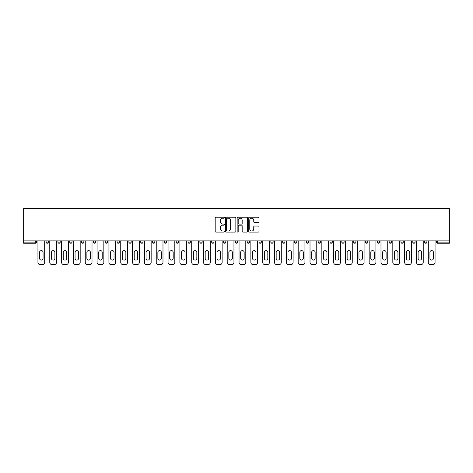<?xml version="1.0" encoding="UTF-8"?>
<svg xmlns="http://www.w3.org/2000/svg" width="473" height="473" viewBox="0 0 473 473"><rect width="100%" height="100%" fill="white"/><g stroke="black" fill="none" stroke-linecap="round" stroke-linejoin="round"><path stroke-width="0.71" d="M224.368 217.71A0.52 0.52 0 0 0 223.847 217.19L215.936 217.19A0.745 0.745 0 0 0 215.191 217.935L215.191 231.332A0.745 0.745 0 0 0 215.936 232.077L223.847 232.077A0.52 0.52 0 0 0 224.368 231.557A0.52 0.52 0 0 0 223.847 231.037L222.824 231.037A2.383 2.383 0 0 1 220.442 228.654L220.442 227.537A2.383 2.383 0 0 1 222.824 225.154L223.847 225.154A0.52 0.52 0 0 0 224.368 224.634A0.52 0.52 0 0 0 223.847 224.113L222.824 224.113A2.383 2.383 0 0 1 220.442 221.731L220.442 220.613A2.383 2.383 0 0 1 222.824 218.23L223.847 218.23A0.52 0.52 0 0 0 224.368 217.71M258.252 222.44A0.745 0.745 0 0 0 258.997 221.695L258.997 217.935A0.745 0.745 0 0 0 258.252 217.19L249.472 217.19A0.745 0.745 0 0 0 248.727 217.935L248.727 231.332A0.745 0.745 0 0 0 249.472 232.077L258.252 232.077A0.745 0.745 0 0 0 258.997 231.332L258.997 226.792A0.745 0.745 0 0 0 258.252 226.047L254.492 226.047A0.745 0.745 0 0 0 253.747 226.792L253.747 229.044A1.993 1.993 0 0 1 251.76 231.037A1.993 1.993 0 0 1 249.768 229.044L249.768 220.223A1.993 1.993 0 0 1 251.76 218.23A1.993 1.993 0 0 1 253.747 220.223L253.747 221.695A0.745 0.745 0 0 0 254.492 222.44L258.252 222.44M449.35 240.899L23.65 240.899L23.65 208.368L449.35 208.368L449.35 243.246L437.596 243.246A1.135 1.135 0 0 1 436.461 242.111L436.461 240.899M235.85 217.935A0.745 0.745 0 0 0 235.105 217.19L226.319 217.19A0.745 0.745 0 0 0 225.58 217.935L225.58 231.332A0.745 0.745 0 0 0 226.319 232.077L235.105 232.077A0.745 0.745 0 0 0 235.85 231.332L235.85 217.935M237.895 217.19L246.681 217.19A0.745 0.745 0 0 1 247.42 217.935L247.42 231.332A0.745 0.745 0 0 1 246.681 232.077L242.921 232.077A0.745 0.745 0 0 1 242.176 231.332L242.176 225.899A0.745 0.745 0 0 0 241.431 225.154L238.936 225.154A0.745 0.745 0 0 0 238.191 225.899L238.191 231.557A0.52 0.52 0 0 1 237.671 232.077A0.52 0.52 0 0 1 237.15 231.557L237.15 217.935A0.745 0.745 0 0 1 237.895 217.19M36.539 240.899L36.539 242.111A1.135 1.135 0 0 1 35.404 243.246L23.65 243.246L23.65 242.111L35.404 242.111L35.404 240.899M23.65 240.899L23.65 242.111M46.094 242.111A1.135 1.135 0 0 0 47.235 243.246A1.135 1.135 0 0 0 48.37 242.111A1.135 1.135 0 0 1 47.235 243.246A1.135 1.135 0 0 0 48.37 242.111L48.37 240.899L48.37 242.111L46.094 242.111A1.135 1.135 0 0 0 47.235 243.246A1.135 1.135 0 0 1 46.094 242.111L46.094 240.899M35.404 243.246A1.135 1.135 0 0 0 36.539 242.111A1.135 1.135 0 0 1 35.404 243.246L35.404 242.111L36.539 242.111M57.925 240.899L57.925 242.111L57.925 240.899M60.201 240.899L60.201 242.111L60.201 240.899M69.756 242.111A1.135 1.135 0 0 0 70.891 243.246A1.135 1.135 0 0 0 72.026 242.111A1.135 1.135 0 0 1 70.891 243.246A1.135 1.135 0 0 0 72.026 242.111L72.026 240.899L72.026 242.111L69.756 242.111A1.135 1.135 0 0 0 70.891 243.246A1.135 1.135 0 0 1 69.756 242.111L69.756 240.899M81.581 240.899L81.581 242.111L81.581 240.899M83.857 240.899L83.857 242.111A1.135 1.135 0 0 1 82.722 243.246A1.135 1.135 0 0 1 81.581 242.111A1.135 1.135 0 0 0 82.722 243.246A1.135 1.135 0 0 0 83.857 242.111A1.135 1.135 0 0 1 82.722 243.246A1.135 1.135 0 0 1 81.581 242.111L83.857 242.111M93.412 242.111A1.135 1.135 0 0 0 94.547 243.246A1.135 1.135 0 0 0 95.688 242.111A1.135 1.135 0 0 1 94.547 243.246A1.135 1.135 0 0 0 95.688 242.111L95.688 240.899L95.688 242.111L93.412 242.111A1.135 1.135 0 0 0 94.547 243.246A1.135 1.135 0 0 1 93.412 242.111L93.412 240.899M107.519 240.899L107.519 242.111A1.135 1.135 0 0 1 106.378 243.246A1.135 1.135 0 0 1 105.243 242.111L105.243 240.899M118.209 243.246A1.135 1.135 0 0 0 119.344 242.111L119.344 240.899L119.344 242.111A1.135 1.135 0 0 1 118.209 243.246A1.135 1.135 0 0 1 117.068 242.111L117.068 240.899M131.175 240.899L131.175 242.111A1.135 1.135 0 0 1 130.04 243.246A1.135 1.135 0 0 1 128.898 242.111L128.898 240.899M143.006 240.899L143.006 242.111A1.135 1.135 0 0 1 141.865 243.246A1.135 1.135 0 0 1 140.729 242.111L140.729 240.899M152.56 240.899L152.56 242.111L152.56 240.899M154.831 240.899L154.831 242.111L154.831 240.899M166.662 240.899L166.662 242.111A1.135 1.135 0 0 1 165.526 243.246A1.135 1.135 0 0 1 164.385 242.111L164.385 240.899M176.216 240.899L176.216 242.111L176.216 240.899M178.492 240.899L178.492 242.111A1.135 1.135 0 0 1 177.351 243.246A1.135 1.135 0 0 1 176.216 242.111L178.492 242.111A1.135 1.135 0 0 1 177.351 243.246M190.323 240.899L190.323 242.111L188.047 242.111A1.135 1.135 0 0 0 189.182 243.246A1.135 1.135 0 0 1 188.047 242.111L188.047 240.899M202.148 240.899L202.148 242.111A1.135 1.135 0 0 1 201.013 243.246A1.135 1.135 0 0 1 199.872 242.111L199.872 240.899M213.979 240.899L213.979 242.111A1.135 1.135 0 0 1 212.844 243.246A1.135 1.135 0 0 1 211.703 242.111L211.703 240.899M223.534 240.899L223.534 242.111L223.534 240.899M225.81 240.899L225.81 242.111A1.135 1.135 0 0 1 224.669 243.246A1.135 1.135 0 0 1 223.534 242.111L225.81 242.111A1.135 1.135 0 0 1 224.669 243.246M236.5 243.246A1.135 1.135 0 0 0 237.635 242.111L237.635 240.899L237.635 242.111A1.135 1.135 0 0 1 236.5 243.246A1.135 1.135 0 0 1 235.365 242.111L235.365 240.899M249.466 240.899L249.466 242.111A1.135 1.135 0 0 1 248.331 243.246A1.135 1.135 0 0 1 247.19 242.111L247.19 240.899M261.297 240.899L261.297 242.111A1.135 1.135 0 0 1 260.156 243.246A1.135 1.135 0 0 1 259.021 242.111L259.021 240.899M270.852 240.899L270.852 242.111L270.852 240.899M273.128 240.899L273.128 242.111A1.135 1.135 0 0 1 271.987 243.246A1.135 1.135 0 0 1 270.852 242.111L273.128 242.111A1.135 1.135 0 0 1 271.987 243.246M282.677 240.899L282.677 242.111L282.677 240.899M284.953 240.899L284.953 242.111A1.135 1.135 0 0 1 283.818 243.246A1.135 1.135 0 0 1 282.677 242.111L284.953 242.111A1.135 1.135 0 0 1 283.818 243.246M294.508 240.899L294.508 242.111L294.508 240.899M296.784 240.899L296.784 242.111L296.784 240.899M306.338 240.899L306.338 242.111L306.338 240.899M308.615 240.899L308.615 242.111L308.615 240.899M320.44 240.899L320.44 242.111A1.135 1.135 0 0 1 319.305 243.246A1.135 1.135 0 0 1 318.169 242.111L318.169 240.899M332.271 240.899L332.271 242.111L329.994 242.111A1.135 1.135 0 0 0 331.135 243.246A1.135 1.135 0 0 1 329.994 242.111L329.994 240.899M344.102 240.899L344.102 242.111A1.135 1.135 0 0 1 342.96 243.246A1.135 1.135 0 0 1 341.825 242.111L341.825 240.899M353.656 240.899L353.656 242.111L353.656 240.899M355.933 240.899L355.933 242.111L355.933 240.899M367.758 240.899L367.758 242.111A1.135 1.135 0 0 1 366.622 243.246A1.135 1.135 0 0 1 365.481 242.111L365.481 240.899M379.588 240.899L379.588 242.111L377.312 242.111A1.135 1.135 0 0 0 378.453 243.246A1.135 1.135 0 0 1 377.312 242.111L377.312 240.899M391.419 240.899L391.419 242.111A1.135 1.135 0 0 1 390.278 243.246A1.135 1.135 0 0 1 389.143 242.111L389.143 240.899M403.244 240.899L403.244 242.111L400.974 242.111A1.135 1.135 0 0 0 402.109 243.246A1.135 1.135 0 0 1 400.974 242.111L400.974 240.899M415.075 240.899L415.075 242.111A1.135 1.135 0 0 1 413.94 243.246A1.135 1.135 0 0 1 412.799 242.111L412.799 240.899M426.906 240.899L426.906 242.111L424.63 242.111A1.135 1.135 0 0 0 425.765 243.246A1.135 1.135 0 0 1 424.63 242.111L424.63 240.899M59.06 243.246A1.135 1.135 0 0 1 57.925 242.111L60.201 242.111A1.135 1.135 0 0 1 59.06 243.246A1.135 1.135 0 0 0 60.201 242.111A1.135 1.135 0 0 1 59.06 243.246M153.695 243.246A1.135 1.135 0 0 1 152.56 242.111L154.831 242.111A1.135 1.135 0 0 1 153.695 243.246A1.135 1.135 0 0 0 154.831 242.111M189.182 243.246A1.135 1.135 0 0 0 190.323 242.111A1.135 1.135 0 0 1 189.182 243.246A1.135 1.135 0 0 1 188.047 242.111M295.649 243.246A1.135 1.135 0 0 1 294.508 242.111A1.135 1.135 0 0 0 295.649 243.246A1.135 1.135 0 0 0 296.784 242.111A1.135 1.135 0 0 1 295.649 243.246A1.135 1.135 0 0 1 294.508 242.111L296.784 242.111M307.474 243.246A1.135 1.135 0 0 1 306.338 242.111A1.135 1.135 0 0 0 307.474 243.246A1.135 1.135 0 0 0 308.615 242.111A1.135 1.135 0 0 1 307.474 243.246A1.135 1.135 0 0 1 306.338 242.111L308.615 242.111A1.135 1.135 0 0 1 307.474 243.246M332.271 242.111A1.135 1.135 0 0 1 331.135 243.246A1.135 1.135 0 0 0 332.271 242.111A1.135 1.135 0 0 1 331.135 243.246A1.135 1.135 0 0 1 329.994 242.111M354.791 243.246A1.135 1.135 0 0 1 353.656 242.111A1.135 1.135 0 0 0 354.791 243.246A1.135 1.135 0 0 0 355.933 242.111A1.135 1.135 0 0 1 354.791 243.246A1.135 1.135 0 0 1 353.656 242.111L355.933 242.111M378.453 243.246A1.135 1.135 0 0 0 379.588 242.111A1.135 1.135 0 0 1 378.453 243.246A1.135 1.135 0 0 1 377.312 242.111M403.244 242.111A1.135 1.135 0 0 1 402.109 243.246A1.135 1.135 0 0 0 403.244 242.111A1.135 1.135 0 0 1 402.109 243.246A1.135 1.135 0 0 1 400.974 242.111M425.765 243.246A1.135 1.135 0 0 0 426.906 242.111A1.135 1.135 0 0 1 425.765 243.246A1.135 1.135 0 0 1 424.63 242.111M227.141 218.23A0.52 0.52 0 0 0 226.62 218.751L226.62 230.511A0.52 0.52 0 0 0 227.141 231.037L228.223 231.037A2.383 2.383 0 0 0 230.599 228.654L230.599 220.613A2.383 2.383 0 0 0 228.223 218.23L227.141 218.23M242.176 220.258A1.993 1.993 0 0 0 240.183 218.272A1.993 1.993 0 0 0 238.191 220.258L238.191 223.368A0.745 0.745 0 0 0 238.936 224.113L241.431 224.113A0.745 0.745 0 0 0 242.176 223.368L242.176 220.258M43.061 252.346A1.744 1.744 0 0 0 41.317 250.601A1.744 1.744 0 0 0 39.572 252.346A1.744 1.744 0 0 1 41.317 250.601A1.744 1.744 0 0 1 43.061 252.346L43.061 258.341A1.744 1.744 0 0 1 41.317 260.085A1.744 1.744 0 0 1 39.572 258.341A1.744 1.744 0 0 0 41.317 260.085A1.744 1.744 0 0 0 43.061 258.341M37.946 240.899L37.946 262.355L37.946 240.899M40.217 264.632L42.416 264.632L40.217 264.632A2.276 2.276 0 0 1 37.946 262.355M44.693 240.899L44.693 262.355L44.693 240.899M39.572 258.341L39.572 252.346M42.416 264.632A2.276 2.276 0 0 0 44.693 262.355M54.892 252.346A1.744 1.744 0 0 0 53.147 250.601A1.744 1.744 0 0 0 51.403 252.346A1.744 1.744 0 0 1 53.147 250.601A1.744 1.744 0 0 1 54.892 252.346L54.892 258.341A1.744 1.744 0 0 1 53.147 260.085A1.744 1.744 0 0 1 51.403 258.341A1.744 1.744 0 0 0 53.147 260.085A1.744 1.744 0 0 0 54.892 258.341M49.771 240.899L49.771 262.355L49.771 240.899M52.048 264.632L54.247 264.632L52.048 264.632A2.276 2.276 0 0 1 49.771 262.355M56.523 240.899L56.523 262.355L56.523 240.899M66.723 252.346A1.744 1.744 0 0 0 64.978 250.601A1.744 1.744 0 0 0 63.234 252.346A1.744 1.744 0 0 1 64.978 250.601A1.744 1.744 0 0 1 66.723 252.346L66.723 258.341A1.744 1.744 0 0 1 64.978 260.085A1.744 1.744 0 0 1 63.234 258.341A1.744 1.744 0 0 0 64.978 260.085A1.744 1.744 0 0 0 66.723 258.341M61.602 240.899L61.602 262.355L61.602 240.899M63.879 264.632L66.078 264.632L63.879 264.632A2.276 2.276 0 0 1 61.602 262.355M68.349 240.899L68.349 262.355L68.349 240.899M78.548 252.346A1.744 1.744 0 0 0 76.803 250.601A1.744 1.744 0 0 0 75.059 252.346A1.744 1.744 0 0 1 76.803 250.601A1.744 1.744 0 0 1 78.548 252.346L78.548 258.341A1.744 1.744 0 0 1 76.803 260.085A1.744 1.744 0 0 1 75.059 258.341A1.744 1.744 0 0 0 76.803 260.085A1.744 1.744 0 0 0 78.548 258.341M73.433 240.899L73.433 262.355L73.433 240.899M75.704 264.632L77.903 264.632L75.704 264.632A2.276 2.276 0 0 1 73.433 262.355M80.179 240.899L80.179 262.355L80.179 240.899M90.378 252.346A1.744 1.744 0 0 0 88.634 250.601A1.744 1.744 0 0 0 86.89 252.346A1.744 1.744 0 0 1 88.634 250.601A1.744 1.744 0 0 1 90.378 252.346L90.378 258.341A1.744 1.744 0 0 1 88.634 260.085A1.744 1.744 0 0 1 86.89 258.341A1.744 1.744 0 0 0 88.634 260.085A1.744 1.744 0 0 0 90.378 258.341M85.258 240.899L85.258 262.355L85.258 240.899M87.535 264.632L89.734 264.632L87.535 264.632A2.276 2.276 0 0 1 85.258 262.355M92.01 240.899L92.01 262.355L92.01 240.899M102.209 252.346A1.744 1.744 0 0 0 100.465 250.601A1.744 1.744 0 0 0 98.721 252.346A1.744 1.744 0 0 1 100.465 250.601A1.744 1.744 0 0 1 102.209 252.346L102.209 258.341A1.744 1.744 0 0 1 100.465 260.085A1.744 1.744 0 0 1 98.721 258.341A1.744 1.744 0 0 0 100.465 260.085A1.744 1.744 0 0 0 102.209 258.341M97.089 240.899L97.089 262.355L97.089 240.899M99.365 264.632L101.565 264.632L99.365 264.632A2.276 2.276 0 0 1 97.089 262.355M103.841 240.899L103.841 262.355L103.841 240.899M51.403 258.341L51.403 252.346M54.247 264.632A2.276 2.276 0 0 0 56.523 262.355M63.234 258.341L63.234 252.346M66.078 264.632A2.276 2.276 0 0 0 68.349 262.355M75.059 258.341L75.059 252.346M77.903 264.632A2.276 2.276 0 0 0 80.179 262.355M86.89 258.341L86.89 252.346M89.734 264.632A2.276 2.276 0 0 0 92.01 262.355M98.721 258.341L98.721 252.346M101.565 264.632A2.276 2.276 0 0 0 103.841 262.355M114.034 252.346A1.744 1.744 0 0 0 112.296 250.601A1.744 1.744 0 0 0 110.552 252.346A1.744 1.744 0 0 1 112.296 250.601A1.744 1.744 0 0 1 114.034 252.346L114.034 258.341A1.744 1.744 0 0 1 112.296 260.085A1.744 1.744 0 0 1 110.552 258.341A1.744 1.744 0 0 0 112.296 260.085A1.744 1.744 0 0 0 114.034 258.341M108.92 240.899L108.92 262.355L108.92 240.899M111.196 264.632L113.39 264.632L111.196 264.632A2.276 2.276 0 0 1 108.92 262.355M115.666 240.899L115.666 262.355L115.666 240.899M110.552 258.341L110.552 252.346M113.39 264.632A2.276 2.276 0 0 0 115.666 262.355M125.865 252.346A1.744 1.744 0 0 0 124.121 250.601A1.744 1.744 0 0 0 122.377 252.346A1.744 1.744 0 0 1 124.121 250.601A1.744 1.744 0 0 1 125.865 252.346L125.865 258.341A1.744 1.744 0 0 1 124.121 260.085A1.744 1.744 0 0 1 122.377 258.341A1.744 1.744 0 0 0 124.121 260.085A1.744 1.744 0 0 0 125.865 258.341M120.751 240.899L120.751 262.355L120.751 240.899M123.021 264.632L125.221 264.632L123.021 264.632A2.276 2.276 0 0 1 120.751 262.355M127.497 240.899L127.497 262.355L127.497 240.899M122.377 258.341L122.377 252.346M125.221 264.632A2.276 2.276 0 0 0 127.497 262.355M137.696 252.346A1.744 1.744 0 0 0 135.952 250.601A1.744 1.744 0 0 0 134.208 252.346A1.744 1.744 0 0 1 135.952 250.601A1.744 1.744 0 0 1 137.696 252.346L137.696 258.341A1.744 1.744 0 0 1 135.952 260.085A1.744 1.744 0 0 1 134.208 258.341A1.744 1.744 0 0 0 135.952 260.085A1.744 1.744 0 0 0 137.696 258.341M132.576 240.899L132.576 262.355L132.576 240.899M134.852 264.632L137.052 264.632L134.852 264.632A2.276 2.276 0 0 1 132.576 262.355M139.328 240.899L139.328 262.355L139.328 240.899M134.208 258.341L134.208 252.346M137.052 264.632A2.276 2.276 0 0 0 139.328 262.355M149.527 252.346A1.744 1.744 0 0 0 147.783 250.601A1.744 1.744 0 0 0 146.039 252.346A1.744 1.744 0 0 1 147.783 250.601A1.744 1.744 0 0 1 149.527 252.346L149.527 258.341A1.744 1.744 0 0 1 147.783 260.085A1.744 1.744 0 0 1 146.039 258.341A1.744 1.744 0 0 0 147.783 260.085A1.744 1.744 0 0 0 149.527 258.341M144.407 240.899L144.407 262.355L144.407 240.899M146.683 264.632L148.883 264.632L146.683 264.632A2.276 2.276 0 0 1 144.407 262.355M151.153 240.899L151.153 262.355L151.153 240.899M146.039 258.341L146.039 252.346M148.883 264.632A2.276 2.276 0 0 0 151.153 262.355M161.352 252.346A1.744 1.744 0 0 0 159.608 250.601A1.744 1.744 0 0 0 157.864 252.346A1.744 1.744 0 0 1 159.608 250.601A1.744 1.744 0 0 1 161.352 252.346L161.352 258.341A1.744 1.744 0 0 1 159.608 260.085A1.744 1.744 0 0 1 157.864 258.341A1.744 1.744 0 0 0 159.608 260.085A1.744 1.744 0 0 0 161.352 258.341M156.238 240.899L156.238 262.355L156.238 240.899M158.508 264.632L160.708 264.632L158.508 264.632A2.276 2.276 0 0 1 156.238 262.355M162.984 240.899L162.984 262.355L162.984 240.899M157.864 258.341L157.864 252.346M160.708 264.632A2.276 2.276 0 0 0 162.984 262.355M173.183 252.346A1.744 1.744 0 0 0 171.439 250.601A1.744 1.744 0 0 0 169.695 252.346A1.744 1.744 0 0 1 171.439 250.601A1.744 1.744 0 0 1 173.183 252.346L173.183 258.341A1.744 1.744 0 0 1 171.439 260.085A1.744 1.744 0 0 1 169.695 258.341A1.744 1.744 0 0 0 171.439 260.085A1.744 1.744 0 0 0 173.183 258.341M168.063 240.899L168.063 262.355L168.063 240.899M170.339 264.632L172.539 264.632L170.339 264.632A2.276 2.276 0 0 1 168.063 262.355M174.815 240.899L174.815 262.355L174.815 240.899M169.695 258.341L169.695 252.346M172.539 264.632A2.276 2.276 0 0 0 174.815 262.355M185.014 252.346A1.744 1.744 0 0 0 183.27 250.601A1.744 1.744 0 0 0 181.526 252.346A1.744 1.744 0 0 1 183.27 250.601A1.744 1.744 0 0 1 185.014 252.346L185.014 258.341A1.744 1.744 0 0 1 183.27 260.085A1.744 1.744 0 0 1 181.526 258.341A1.744 1.744 0 0 0 183.27 260.085A1.744 1.744 0 0 0 185.014 258.341M179.894 240.899L179.894 262.355L179.894 240.899M182.17 264.632L184.369 264.632L182.17 264.632A2.276 2.276 0 0 1 179.894 262.355M186.646 240.899L186.646 262.355L186.646 240.899M181.526 258.341L181.526 252.346M184.369 264.632A2.276 2.276 0 0 0 186.646 262.355M196.839 252.346A1.744 1.744 0 0 0 195.101 250.601A1.744 1.744 0 0 0 193.356 252.346A1.744 1.744 0 0 1 195.101 250.601A1.744 1.744 0 0 1 196.839 252.346L196.839 258.341A1.744 1.744 0 0 1 195.101 260.085A1.744 1.744 0 0 1 193.356 258.341A1.744 1.744 0 0 0 195.101 260.085A1.744 1.744 0 0 0 196.839 258.341M191.725 240.899L191.725 262.355L191.725 240.899M194.001 264.632L196.194 264.632L194.001 264.632A2.276 2.276 0 0 1 191.725 262.355M198.471 240.899L198.471 262.355L198.471 240.899M193.356 258.341L193.356 252.346M196.194 264.632A2.276 2.276 0 0 0 198.471 262.355M208.67 252.346A1.744 1.744 0 0 0 206.926 250.601A1.744 1.744 0 0 0 205.181 252.346A1.744 1.744 0 0 1 206.926 250.601A1.744 1.744 0 0 1 208.67 252.346L208.67 258.341A1.744 1.744 0 0 1 206.926 260.085A1.744 1.744 0 0 1 205.181 258.341A1.744 1.744 0 0 0 206.926 260.085A1.744 1.744 0 0 0 208.67 258.341M203.556 240.899L203.556 262.355L203.556 240.899M205.826 264.632L208.025 264.632L205.826 264.632A2.276 2.276 0 0 1 203.556 262.355M210.302 240.899L210.302 262.355L210.302 240.899M205.181 258.341L205.181 252.346M208.025 264.632A2.276 2.276 0 0 0 210.302 262.355M220.501 252.346A1.744 1.744 0 0 0 218.757 250.601A1.744 1.744 0 0 0 217.012 252.346A1.744 1.744 0 0 1 218.757 250.601A1.744 1.744 0 0 1 220.501 252.346L220.501 258.341A1.744 1.744 0 0 1 218.757 260.085A1.744 1.744 0 0 1 217.012 258.341A1.744 1.744 0 0 0 218.757 260.085A1.744 1.744 0 0 0 220.501 258.341M215.381 240.899L215.381 262.355L215.381 240.899M217.657 264.632L219.856 264.632L217.657 264.632A2.276 2.276 0 0 1 215.381 262.355M222.133 240.899L222.133 262.355L222.133 240.899M217.012 258.341L217.012 252.346M219.856 264.632A2.276 2.276 0 0 0 222.133 262.355M232.332 252.346A1.744 1.744 0 0 0 230.588 250.601A1.744 1.744 0 0 0 228.843 252.346A1.744 1.744 0 0 1 230.588 250.601A1.744 1.744 0 0 1 232.332 252.346L232.332 258.341A1.744 1.744 0 0 1 230.588 260.085A1.744 1.744 0 0 1 228.843 258.341A1.744 1.744 0 0 0 230.588 260.085A1.744 1.744 0 0 0 232.332 258.341M227.211 240.899L227.211 262.355L227.211 240.899M229.488 264.632L231.687 264.632L229.488 264.632A2.276 2.276 0 0 1 227.211 262.355M233.958 240.899L233.958 262.355L233.958 240.899M228.843 258.341L228.843 252.346M231.687 264.632A2.276 2.276 0 0 0 233.958 262.355M244.157 252.346A1.744 1.744 0 0 0 242.413 250.601A1.744 1.744 0 0 0 240.668 252.346A1.744 1.744 0 0 1 242.413 250.601A1.744 1.744 0 0 1 244.157 252.346L244.157 258.341A1.744 1.744 0 0 1 242.413 260.085A1.744 1.744 0 0 1 240.668 258.341A1.744 1.744 0 0 0 242.413 260.085A1.744 1.744 0 0 0 244.157 258.341M239.042 240.899L239.042 262.355L239.042 240.899M241.313 264.632L243.512 264.632L241.313 264.632A2.276 2.276 0 0 1 239.042 262.355M245.789 240.899L245.789 262.355L245.789 240.899M240.668 258.341L240.668 252.346M243.512 264.632A2.276 2.276 0 0 0 245.789 262.355M255.988 252.346A1.744 1.744 0 0 0 254.243 250.601A1.744 1.744 0 0 0 252.499 252.346A1.744 1.744 0 0 1 254.243 250.601A1.744 1.744 0 0 1 255.988 252.346L255.988 258.341A1.744 1.744 0 0 1 254.243 260.085A1.744 1.744 0 0 1 252.499 258.341A1.744 1.744 0 0 0 254.243 260.085A1.744 1.744 0 0 0 255.988 258.341M250.867 240.899L250.867 262.355L250.867 240.899M253.144 264.632L255.343 264.632L253.144 264.632A2.276 2.276 0 0 1 250.867 262.355M257.619 240.899L257.619 262.355L257.619 240.899M252.499 258.341L252.499 252.346M255.343 264.632A2.276 2.276 0 0 0 257.619 262.355M267.819 252.346A1.744 1.744 0 0 0 266.074 250.601A1.744 1.744 0 0 0 264.33 252.346A1.744 1.744 0 0 1 266.074 250.601A1.744 1.744 0 0 1 267.819 252.346L267.819 258.341A1.744 1.744 0 0 1 266.074 260.085A1.744 1.744 0 0 1 264.33 258.341A1.744 1.744 0 0 0 266.074 260.085A1.744 1.744 0 0 0 267.819 258.341M262.698 240.899L262.698 262.355L262.698 240.899M264.975 264.632L267.174 264.632L264.975 264.632A2.276 2.276 0 0 1 262.698 262.355M269.444 240.899L269.444 262.355L269.444 240.899M264.33 258.341L264.33 252.346M267.174 264.632A2.276 2.276 0 0 0 269.444 262.355M279.644 252.346A1.744 1.744 0 0 0 277.899 250.601A1.744 1.744 0 0 0 276.161 252.346A1.744 1.744 0 0 1 277.899 250.601A1.744 1.744 0 0 1 279.644 252.346L279.644 258.341A1.744 1.744 0 0 1 277.899 260.085A1.744 1.744 0 0 1 276.161 258.341A1.744 1.744 0 0 0 277.899 260.085A1.744 1.744 0 0 0 279.644 258.341M274.529 240.899L274.529 262.355L274.529 240.899M276.806 264.632L278.999 264.632L276.806 264.632A2.276 2.276 0 0 1 274.529 262.355M281.275 240.899L281.275 262.355L281.275 240.899M276.161 258.341L276.161 252.346M278.999 264.632A2.276 2.276 0 0 0 281.275 262.355M291.474 252.346A1.744 1.744 0 0 0 289.73 250.601A1.744 1.744 0 0 0 287.986 252.346A1.744 1.744 0 0 1 289.73 250.601A1.744 1.744 0 0 1 291.474 252.346L291.474 258.341A1.744 1.744 0 0 1 289.73 260.085A1.744 1.744 0 0 1 287.986 258.341A1.744 1.744 0 0 0 289.73 260.085A1.744 1.744 0 0 0 291.474 258.341M286.354 240.899L286.354 262.355L286.354 240.899M288.631 264.632L290.83 264.632L288.631 264.632A2.276 2.276 0 0 1 286.354 262.355M293.106 240.899L293.106 262.355L293.106 240.899M287.986 258.341L287.986 252.346M290.83 264.632A2.276 2.276 0 0 0 293.106 262.355M303.305 252.346A1.744 1.744 0 0 0 301.561 250.601A1.744 1.744 0 0 0 299.817 252.346A1.744 1.744 0 0 1 301.561 250.601A1.744 1.744 0 0 1 303.305 252.346L303.305 258.341A1.744 1.744 0 0 1 301.561 260.085A1.744 1.744 0 0 1 299.817 258.341A1.744 1.744 0 0 0 301.561 260.085A1.744 1.744 0 0 0 303.305 258.341M298.185 240.899L298.185 262.355L298.185 240.899M300.461 264.632L302.661 264.632L300.461 264.632A2.276 2.276 0 0 1 298.185 262.355M304.937 240.899L304.937 262.355L304.937 240.899M299.817 258.341L299.817 252.346M302.661 264.632A2.276 2.276 0 0 0 304.937 262.355M315.136 252.346A1.744 1.744 0 0 0 313.392 250.601A1.744 1.744 0 0 0 311.648 252.346A1.744 1.744 0 0 1 313.392 250.601A1.744 1.744 0 0 1 315.136 252.346L315.136 258.341A1.744 1.744 0 0 1 313.392 260.085A1.744 1.744 0 0 1 311.648 258.341A1.744 1.744 0 0 0 313.392 260.085A1.744 1.744 0 0 0 315.136 258.341M310.016 240.899L310.016 262.355L310.016 240.899M312.292 264.632L314.492 264.632L312.292 264.632A2.276 2.276 0 0 1 310.016 262.355M316.762 240.899L316.762 262.355L316.762 240.899M311.648 258.341L311.648 252.346M314.492 264.632A2.276 2.276 0 0 0 316.762 262.355M326.961 252.346A1.744 1.744 0 0 0 325.217 250.601A1.744 1.744 0 0 0 323.473 252.346A1.744 1.744 0 0 1 325.217 250.601A1.744 1.744 0 0 1 326.961 252.346L326.961 258.341A1.744 1.744 0 0 1 325.217 260.085A1.744 1.744 0 0 1 323.473 258.341A1.744 1.744 0 0 0 325.217 260.085A1.744 1.744 0 0 0 326.961 258.341M321.847 240.899L321.847 262.355L321.847 240.899M324.117 264.632L326.317 264.632L324.117 264.632A2.276 2.276 0 0 1 321.847 262.355M328.593 240.899L328.593 262.355L328.593 240.899M323.473 258.341L323.473 252.346M326.317 264.632A2.276 2.276 0 0 0 328.593 262.355M338.792 252.346A1.744 1.744 0 0 0 337.048 250.601A1.744 1.744 0 0 0 335.304 252.346A1.744 1.744 0 0 1 337.048 250.601A1.744 1.744 0 0 1 338.792 252.346L338.792 258.341A1.744 1.744 0 0 1 337.048 260.085A1.744 1.744 0 0 1 335.304 258.341A1.744 1.744 0 0 0 337.048 260.085A1.744 1.744 0 0 0 338.792 258.341M333.672 240.899L333.672 262.355L333.672 240.899M335.948 264.632L338.148 264.632L335.948 264.632A2.276 2.276 0 0 1 333.672 262.355M340.424 240.899L340.424 262.355L340.424 240.899M335.304 258.341L335.304 252.346M338.148 264.632A2.276 2.276 0 0 0 340.424 262.355M350.623 252.346A1.744 1.744 0 0 0 348.879 250.601A1.744 1.744 0 0 0 347.135 252.346A1.744 1.744 0 0 1 348.879 250.601A1.744 1.744 0 0 1 350.623 252.346L350.623 258.341A1.744 1.744 0 0 1 348.879 260.085A1.744 1.744 0 0 1 347.135 258.341A1.744 1.744 0 0 0 348.879 260.085A1.744 1.744 0 0 0 350.623 258.341M345.503 240.899L345.503 262.355L345.503 240.899M347.779 264.632L349.979 264.632L347.779 264.632A2.276 2.276 0 0 1 345.503 262.355M352.249 240.899L352.249 262.355L352.249 240.899M347.135 258.341L347.135 252.346M349.979 264.632A2.276 2.276 0 0 0 352.249 262.355M362.448 252.346A1.744 1.744 0 0 0 360.704 250.601A1.744 1.744 0 0 0 358.966 252.346A1.744 1.744 0 0 1 360.704 250.601A1.744 1.744 0 0 1 362.448 252.346L362.448 258.341A1.744 1.744 0 0 1 360.704 260.085A1.744 1.744 0 0 1 358.966 258.341A1.744 1.744 0 0 0 360.704 260.085A1.744 1.744 0 0 0 362.448 258.341M357.334 240.899L357.334 262.355L357.334 240.899M359.61 264.632L361.804 264.632L359.61 264.632A2.276 2.276 0 0 1 357.334 262.355M364.08 240.899L364.08 262.355L364.08 240.899M358.966 258.341L358.966 252.346M361.804 264.632A2.276 2.276 0 0 0 364.08 262.355M374.279 252.346A1.744 1.744 0 0 0 372.535 250.601A1.744 1.744 0 0 0 370.791 252.346A1.744 1.744 0 0 1 372.535 250.601A1.744 1.744 0 0 1 374.279 252.346L374.279 258.341A1.744 1.744 0 0 1 372.535 260.085A1.744 1.744 0 0 1 370.791 258.341A1.744 1.744 0 0 0 372.535 260.085A1.744 1.744 0 0 0 374.279 258.341M369.159 240.899L369.159 262.355L369.159 240.899M371.435 264.632L373.635 264.632L371.435 264.632A2.276 2.276 0 0 1 369.159 262.355M375.911 240.899L375.911 262.355L375.911 240.899M370.791 258.341L370.791 252.346M373.635 264.632A2.276 2.276 0 0 0 375.911 262.355M386.11 252.346A1.744 1.744 0 0 0 384.366 250.601A1.744 1.744 0 0 0 382.622 252.346A1.744 1.744 0 0 1 384.366 250.601A1.744 1.744 0 0 1 386.11 252.346L386.11 258.341A1.744 1.744 0 0 1 384.366 260.085A1.744 1.744 0 0 1 382.622 258.341A1.744 1.744 0 0 0 384.366 260.085A1.744 1.744 0 0 0 386.11 258.341M380.99 240.899L380.99 262.355L380.99 240.899M383.266 264.632L385.465 264.632L383.266 264.632A2.276 2.276 0 0 1 380.99 262.355M387.742 240.899L387.742 262.355L387.742 240.899M382.622 258.341L382.622 252.346M385.465 264.632A2.276 2.276 0 0 0 387.742 262.355M397.941 252.346A1.744 1.744 0 0 0 396.197 250.601A1.744 1.744 0 0 0 394.452 252.346A1.744 1.744 0 0 1 396.197 250.601A1.744 1.744 0 0 1 397.941 252.346L397.941 258.341A1.744 1.744 0 0 1 396.197 260.085A1.744 1.744 0 0 1 394.452 258.341A1.744 1.744 0 0 0 396.197 260.085A1.744 1.744 0 0 0 397.941 258.341M392.821 240.899L392.821 262.355L392.821 240.899M395.097 264.632L397.296 264.632L395.097 264.632A2.276 2.276 0 0 1 392.821 262.355M399.567 240.899L399.567 262.355L399.567 240.899M394.452 258.341L394.452 252.346M397.296 264.632A2.276 2.276 0 0 0 399.567 262.355M409.766 252.346A1.744 1.744 0 0 0 408.022 250.601A1.744 1.744 0 0 0 406.277 252.346A1.744 1.744 0 0 1 408.022 250.601A1.744 1.744 0 0 1 409.766 252.346L409.766 258.341A1.744 1.744 0 0 1 408.022 260.085A1.744 1.744 0 0 1 406.277 258.341A1.744 1.744 0 0 0 408.022 260.085A1.744 1.744 0 0 0 409.766 258.341M404.651 240.899L404.651 262.355L404.651 240.899M406.922 264.632L409.121 264.632L406.922 264.632A2.276 2.276 0 0 1 404.651 262.355M411.398 240.899L411.398 262.355L411.398 240.899M406.277 258.341L406.277 252.346M409.121 264.632A2.276 2.276 0 0 0 411.398 262.355M421.597 252.346A1.744 1.744 0 0 0 419.853 250.601A1.744 1.744 0 0 0 418.108 252.346A1.744 1.744 0 0 1 419.853 250.601A1.744 1.744 0 0 1 421.597 252.346L421.597 258.341A1.744 1.744 0 0 1 419.853 260.085A1.744 1.744 0 0 1 418.108 258.341A1.744 1.744 0 0 0 419.853 260.085A1.744 1.744 0 0 0 421.597 258.341M416.477 240.899L416.477 262.355L416.477 240.899M418.753 264.632L420.952 264.632L418.753 264.632A2.276 2.276 0 0 1 416.477 262.355M423.229 240.899L423.229 262.355L423.229 240.899M418.108 258.341L418.108 252.346M420.952 264.632A2.276 2.276 0 0 0 423.229 262.355M433.428 252.346A1.744 1.744 0 0 0 431.683 250.601A1.744 1.744 0 0 0 429.939 252.346A1.744 1.744 0 0 1 431.683 250.601A1.744 1.744 0 0 1 433.428 252.346L433.428 258.341A1.744 1.744 0 0 1 431.683 260.085A1.744 1.744 0 0 1 429.939 258.341A1.744 1.744 0 0 0 431.683 260.085A1.744 1.744 0 0 0 433.428 258.341M428.307 240.899L428.307 262.355L428.307 240.899M430.584 264.632L432.783 264.632L430.584 264.632A2.276 2.276 0 0 1 428.307 262.355M435.054 240.899L435.054 262.355L435.054 240.899M429.939 258.341L429.939 252.346M432.783 264.632A2.276 2.276 0 0 0 435.054 262.355M437.596 240.899L437.596 242.111L449.35 242.111M436.461 242.111L437.596 242.111L437.596 243.246M106.378 243.246A1.135 1.135 0 0 0 107.519 242.111L105.243 242.111M119.344 242.111L117.068 242.111M130.04 243.246A1.135 1.135 0 0 0 131.175 242.111L128.898 242.111M141.865 243.246A1.135 1.135 0 0 0 143.006 242.111L140.729 242.111M165.526 243.246A1.135 1.135 0 0 0 166.662 242.111L164.385 242.111M201.013 243.246A1.135 1.135 0 0 0 202.148 242.111L199.872 242.111M212.844 243.246A1.135 1.135 0 0 0 213.979 242.111L211.703 242.111M237.635 242.111L235.365 242.111M248.331 243.246A1.135 1.135 0 0 0 249.466 242.111L247.19 242.111M260.156 243.246A1.135 1.135 0 0 0 261.297 242.111L259.021 242.111M319.305 243.246A1.135 1.135 0 0 0 320.44 242.111L318.169 242.111M342.96 243.246A1.135 1.135 0 0 0 344.102 242.111L341.825 242.111M366.622 243.246A1.135 1.135 0 0 0 367.758 242.111L365.481 242.111M390.278 243.246A1.135 1.135 0 0 0 391.419 242.111L389.143 242.111M413.94 243.246A1.135 1.135 0 0 0 415.075 242.111L412.799 242.111"/></g></svg>

